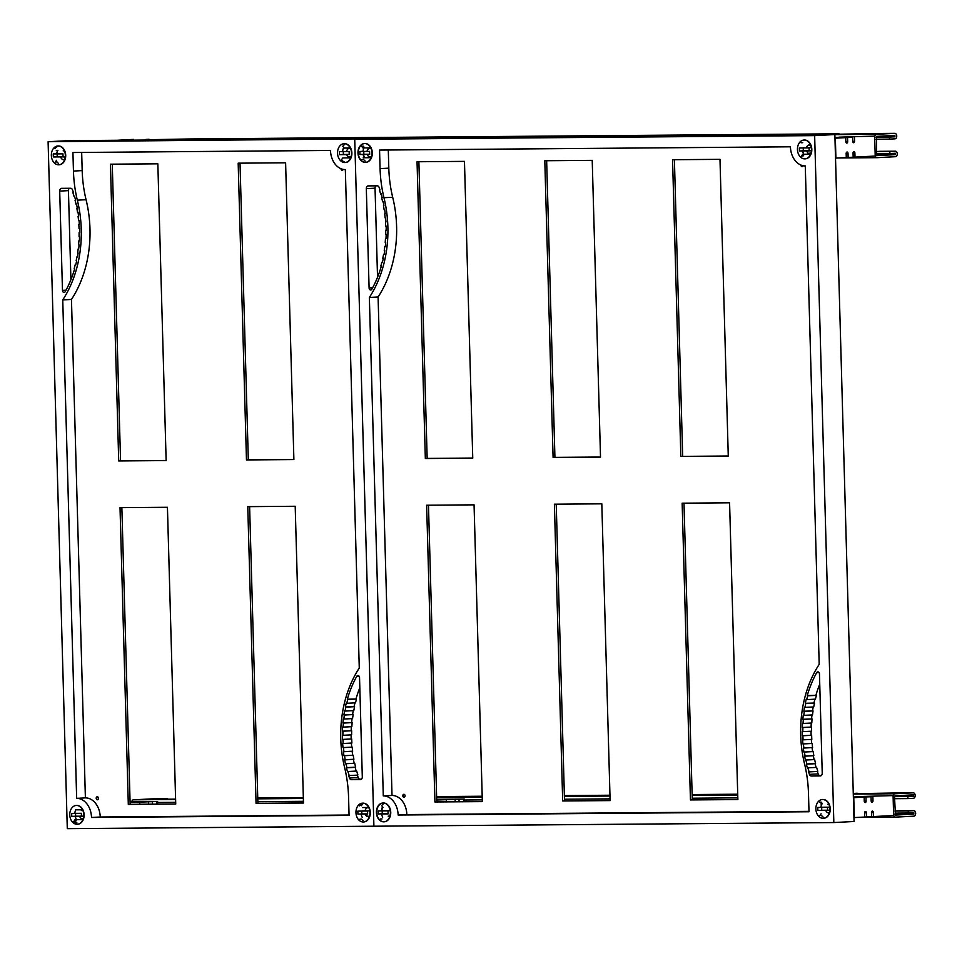 <?xml version="1.0" encoding="UTF-8"?>
<svg xmlns="http://www.w3.org/2000/svg" width="962" height="962" viewBox="0 0 962 962"><rect width="100%" height="100%" fill="white"/><g stroke="black" fill="none" stroke-linecap="round" stroke-linejoin="round"><path stroke-width="1.44" d="M58.971 164.791A9.416 6.999 87 0 1 58.622 164.779A9.416 6.999 -93 0 0 58.85 164.803A9.416 6.999 -93 0 0 65.356 155.183A9.416 6.999 -93 0 0 58.093 145.983A9.416 6.999 -93 0 0 57.864 145.983A9.416 6.999 -93 0 0 51.359 155.603A9.416 6.999 -93 0 0 58.622 164.803M57.864 145.983L58.213 145.971A9.416 6.999 87 0 1 58.441 145.959A9.416 6.999 87 0 1 65.705 155.159A9.416 6.999 87 0 1 59.199 164.779L58.85 164.803M56.794 153.74A9.416 6.999 87 0 1 57.588 150.373M344.035 143.711L344.384 143.687A9.416 6.999 87 0 1 344.624 143.687A9.416 6.999 87 0 1 351.876 152.886A9.416 6.999 87 0 1 345.382 162.506L345.033 162.518A9.416 6.999 -93 0 0 351.527 152.898A9.416 6.999 -93 0 0 344.276 143.699A9.416 6.999 -93 0 0 344.035 143.711A9.416 6.999 -93 0 0 337.542 153.331A9.416 6.999 -93 0 0 344.793 162.53A9.416 6.999 -93 0 0 345.033 162.518M76.287 805.447L76.635 805.434A9.416 6.999 87 0 1 76.864 805.422A9.416 6.999 87 0 1 84.115 814.622A9.416 6.999 87 0 1 77.621 824.242L77.273 824.266A9.416 6.999 -93 0 0 83.778 814.646A9.416 6.999 -93 0 0 76.515 805.447A9.416 6.999 -93 0 0 76.287 805.447A9.416 6.999 -93 0 0 69.781 815.067A9.416 6.999 -93 0 0 77.044 824.266A9.416 6.999 -93 0 0 77.273 824.266M76.407 819.66A9.416 6.999 87 0 1 75.349 816.401M362.458 803.174L362.806 803.15A9.416 6.999 87 0 1 363.035 803.15A9.416 6.999 87 0 1 370.298 812.349A9.416 6.999 87 0 1 363.792 821.957L363.456 821.981A9.416 6.999 -93 0 0 369.949 812.361A9.416 6.999 -93 0 0 362.698 803.162A9.416 6.999 -93 0 0 362.458 803.174A9.416 6.999 -93 0 0 355.964 812.794A9.416 6.999 -93 0 0 363.215 821.993A9.416 6.999 -93 0 0 363.456 821.981M97.366 799.771A1.515 1.118 87 0 1 97.282 796.74A1.515 1.118 87 0 1 97.366 799.771M97.631 799.723A1.515 1.118 87 0 1 97.475 796.764M343.169 169.384A1.515 1.118 87 0 1 341.005 168.723M342.436 170.226A1.515 1.118 87 0 1 341.474 168.903M350.877 157.359A4.678 3.475 87 0 1 350.18 157.503M63.624 150.433A4.678 3.475 87 0 1 64.226 150.505M64.707 159.644A4.678 3.475 87 0 1 63.997 159.776M834.86 134.548L814.646 135.618L354.725 139.274L374.927 138.215L68.314 140.656L48.1 141.715L67.292 828.655L373.905 826.214L354.725 139.274L373.905 826.214L833.838 822.558L854.052 821.488L834.86 134.548L48.1 141.715M240.019 163.155L248.304 459.836L293.891 459.475M112.265 164.177L120.551 460.858L166.137 460.485M249.615 506.625L257.9 803.306L303.487 802.945M121.861 507.647L130.147 804.328L175.721 803.955M167.436 507.287L175.733 804.04L128.307 804.424L120.022 507.659L167.436 507.287M130.147 804.328L128.307 804.424M295.202 506.265L303.487 803.029L256.06 803.402L247.775 506.649L295.202 506.265M257.9 803.306L256.06 803.402M157.84 163.817L166.137 460.57L118.711 460.954L110.426 164.189L157.84 163.817M120.551 460.858L118.711 460.954M285.606 162.794L293.891 459.559L246.464 459.932L238.179 163.179L285.606 162.794M248.304 459.836L246.464 459.932M365.163 810.317A4.678 3.475 87 0 1 368.109 807.623M63.889 159.776A4.678 3.475 87 0 1 60.786 157.419M346.741 150.854A4.678 3.475 87 0 1 349.687 148.16M349.122 775.336A87.782 65.236 87 0 1 347.967 771.512L347.498 771.728A85.522 63.552 87 0 1 346.44 767.82L346.921 767.628A89.815 66.751 87 0 1 345.995 763.696L345.502 763.864A101.275 75.264 87 0 1 344.685 759.86L345.178 759.715A82.997 61.676 87 0 1 344.492 755.699L343.987 755.807A78.692 58.478 87 0 1 343.422 751.731L343.927 751.647A88.949 66.101 87 0 1 343.482 747.582L342.989 747.642A90.404 67.184 87 0 1 342.664 743.53L343.169 743.506A99.399 73.87 87 0 1 342.965 739.405L342.472 739.417A108.91 80.94 87 0 1 342.4 735.293L342.893 735.305A117.292 87.157 87 0 1 342.941 731.204L342.448 731.168A138.227 102.718 87 0 1 342.616 727.056L343.121 727.116A130.086 96.681 87 0 1 343.41 723.063L342.905 722.967A104.593 77.73 87 0 1 343.338 718.915L343.843 719.035A135.798 100.926 87 0 1 344.384 715.031L343.891 714.886A107.732 80.062 87 0 1 344.564 710.894L345.057 711.074A120.563 89.598 87 0 1 345.851 707.142L345.37 706.95A134.512 99.964 87 0 1 346.284 703.054L346.753 703.282A108.862 80.892 87 0 1 347.787 699.482L347.318 699.218A100.95 75.024 87 0 1 356.77 676.31A2.056 1.527 87 0 1 359.535 677.549L362.301 776.839A2.754 2.044 87 0 1 360.401 779.605A2.754 2.044 87 0 1 360.341 779.605L351.407 779.677A2.754 2.056 87 0 1 349.483 778.03A107.72 80.05 87 0 1 348.665 775.588L357.395 775.131A107.72 80.05 -93 0 0 358.201 777.561A2.754 2.056 -93 0 0 360.137 779.208L361.375 779.208M347.318 699.218L356.517 699.013A108.862 80.892 -93 0 0 355.483 702.813L346.753 703.282M359.812 687.782A100.95 75.024 -93 0 0 356.048 698.761M347.787 699.482L356.517 699.013M345.37 706.95L354.581 706.685A120.563 89.598 -93 0 0 353.788 710.605L345.057 711.074M354.942 702.849A134.512 99.964 -93 0 0 354.088 706.481M345.851 707.142L354.581 706.685M343.891 714.886L353.114 714.574A135.798 100.926 -93 0 0 352.573 718.578L343.843 719.035M353.258 710.641A107.732 80.062 -93 0 0 352.621 714.429M344.384 715.031L353.114 714.574M342.905 722.967L352.14 722.606A130.086 96.681 -93 0 0 351.839 726.659L343.121 727.116M352.044 718.602A104.593 77.73 -93 0 0 351.635 722.51M343.41 723.063L352.14 722.606M342.448 731.168L351.671 730.747A117.292 87.157 -93 0 0 351.623 734.836L342.893 735.305M351.334 726.683A138.227 102.718 -93 0 0 351.166 730.711M342.941 731.204L351.671 730.747M342.472 739.417L351.695 738.948A99.399 73.87 -93 0 0 351.9 743.037L351.395 743.073A90.404 67.184 -93 0 0 351.707 747.149M351.118 734.872A108.91 80.94 -93 0 0 351.202 738.948M342.965 739.405L351.695 738.948M343.169 743.506L351.9 743.037M342.664 743.53L351.395 743.073M343.482 747.582L352.212 747.125A88.949 66.101 -93 0 0 352.657 751.19L352.152 751.274A78.692 58.478 -93 0 0 352.705 755.266M343.927 751.647L352.657 751.19M343.422 751.731L352.152 751.274M344.492 755.699L353.21 755.23A82.997 61.676 -93 0 0 353.896 759.258L353.415 759.391A101.275 75.264 -93 0 0 354.196 763.263M345.178 759.715L353.896 759.258M344.685 759.86L353.415 759.391M345.995 763.696L354.713 763.239A89.815 66.751 -93 0 0 355.639 767.171L355.17 767.363A85.522 63.552 -93 0 0 356.168 771.079M346.921 767.628L355.639 767.171M346.44 767.82L355.17 767.363M347.967 771.512L356.698 771.055A87.782 65.236 -93 0 0 357.852 774.879M348.665 775.588L357.395 775.131M69.36 188.275A2.754 2.044 -93 0 0 68.434 190.632L70.911 279.689M79.112 232.636A117.292 87.157 87 0 1 79.064 236.724L79.557 236.772A138.227 102.718 87 0 1 79.389 240.873L78.884 240.813A130.086 96.681 87 0 1 78.595 244.865L79.1 244.961A104.593 77.73 87 0 1 78.668 249.014L78.162 248.893A135.798 100.926 87 0 1 77.621 252.898L78.114 253.054A107.732 80.062 87 0 1 77.441 257.034L76.948 256.866A120.563 89.598 87 0 1 76.154 260.786L76.635 260.991A134.512 99.964 87 0 1 75.733 264.887L75.252 264.658A108.862 80.892 87 0 1 74.218 268.458L74.687 268.711A100.95 75.024 87 0 1 65.236 291.63A2.056 1.527 87 0 1 62.47 290.392L59.704 191.101A2.754 2.044 87 0 1 61.604 188.336A2.754 2.044 87 0 1 61.664 188.336L70.599 188.263A2.754 2.056 87 0 1 72.535 189.911A107.72 80.05 87 0 1 73.34 192.352L72.884 192.604A87.782 65.236 87 0 1 74.038 196.428L74.519 196.2A85.522 63.552 87 0 1 75.565 200.108L75.084 200.3A89.815 66.751 87 0 1 76.022 204.245L76.503 204.076A101.275 75.264 87 0 1 77.321 208.081L76.828 208.225A82.997 61.676 87 0 1 77.513 212.241L78.018 212.121A78.692 58.478 87 0 1 78.583 216.197L78.078 216.294A88.949 66.101 87 0 1 78.523 220.358L79.016 220.298A90.404 67.184 87 0 1 79.341 224.399L78.836 224.435A99.399 73.87 87 0 1 79.04 228.523L79.533 228.523A108.91 80.94 87 0 1 79.618 232.648L79.605 232.612M77.333 200.168A107.035 79.545 -93 0 1 73.449 171.056L72.932 152.513L330.495 150.457A19.252 14.298 -93 0 0 345.346 169.589L359.271 668.025A103.968 77.261 -93 0 0 344.673 767.772A107.035 79.545 -93 0 1 348.557 796.873L349.074 815.415L91.51 817.472A19.252 14.298 -93 0 0 76.659 798.352L62.746 299.904A103.968 77.261 -93 0 0 77.333 200.168L86.063 199.699A103.968 77.261 87 0 1 71.465 299.447L85.39 797.895A19.252 14.298 87 0 1 100.24 817.015L91.51 817.472M349.062 815.03L100.24 817.015M81.674 152.441L82.179 170.599A107.035 79.545 -93 0 0 86.063 199.699M71.465 299.447L62.746 299.904M76.659 798.352L85.39 797.895M365.235 162.362A9.416 6.999 -93 0 0 365.476 162.362A9.416 6.999 -93 0 0 371.969 152.742A9.416 6.999 -93 0 0 364.718 143.542A9.416 6.999 -93 0 0 364.478 143.542A9.416 6.999 -93 0 0 357.984 153.162A9.416 6.999 -93 0 0 365.235 162.362A9.416 6.999 87 0 1 358.321 153.03A9.416 6.999 87 0 1 364.658 143.542M364.478 143.542L364.851 143.53A9.416 6.999 87 0 1 364.826 143.53A9.416 6.999 87 0 1 365.067 143.518A9.416 6.999 87 0 1 372.318 152.718A9.416 6.999 87 0 1 365.825 162.337M364.61 157.756A9.416 6.999 87 0 1 363.552 154.497M805.074 158.85A9.416 6.999 87 0 1 804.725 158.838A9.416 6.999 -93 0 0 804.953 158.85A9.416 6.999 -93 0 0 811.459 149.242A9.416 6.999 -93 0 0 804.196 140.043A9.416 6.999 -93 0 0 803.967 140.043A9.416 6.999 -93 0 0 797.462 149.663A9.416 6.999 -93 0 0 804.725 158.862M804.316 140.031A9.416 6.999 87 0 1 804.545 140.019A9.416 6.999 87 0 1 811.808 149.218A9.416 6.999 87 0 1 805.302 158.838A9.416 6.999 87 0 1 805.29 158.838L804.953 158.85M383.658 821.801A9.416 6.999 87 0 1 376.743 812.493A9.416 6.999 87 0 1 383.08 803.005M382.9 803.005A9.416 6.999 -93 0 0 376.407 812.625A9.416 6.999 -93 0 0 383.658 821.825A9.416 6.999 -93 0 0 383.898 821.813A9.416 6.999 -93 0 0 390.392 812.205A9.416 6.999 -93 0 0 383.129 803.005A9.416 6.999 -93 0 0 382.9 803.005L383.261 802.993A9.416 6.999 87 0 1 383.249 802.993A9.416 6.999 87 0 1 383.477 802.981A9.416 6.999 87 0 1 390.74 812.181A9.416 6.999 87 0 1 384.235 821.801M381.842 810.762A9.416 6.999 87 0 1 382.635 807.395M822.738 799.494A9.416 6.999 87 0 1 822.967 799.482A9.416 6.999 87 0 1 830.23 808.681A9.416 6.999 87 0 1 823.725 818.301A9.416 6.999 87 0 1 823.712 818.301L823.376 818.313A9.416 6.999 -93 0 0 829.881 808.705A9.416 6.999 -93 0 0 822.618 799.506A9.416 6.999 -93 0 0 822.39 799.506A9.416 6.999 -93 0 0 815.884 809.126A9.416 6.999 -93 0 0 823.147 818.325A9.416 6.999 -93 0 0 823.376 818.313M403.992 797.33A1.515 1.118 87 0 1 403.908 794.299A1.515 1.118 87 0 1 403.992 797.33M404.256 797.282A1.515 1.118 87 0 1 404.1 794.323M803.102 165.717A1.515 1.118 87 0 1 800.937 165.067M802.368 166.558A1.515 1.118 87 0 1 801.406 165.248M371.32 157.203A4.678 3.475 87 0 1 370.623 157.335A4.678 3.475 87 0 1 370.502 157.335M829.232 813.167A4.678 3.475 87 0 1 828.535 813.299M674.398 159.704L682.683 456.373L728.27 456.012M546.644 160.714L554.93 457.395L600.516 457.034M418.879 161.736L427.164 458.417L472.751 458.044M683.994 503.174L692.279 799.843L737.866 799.482M556.228 504.184L564.526 800.865L610.1 800.504M428.475 505.206L436.76 801.887L482.347 801.514M474.062 504.846L482.347 801.599L434.92 801.983L426.635 505.218L474.062 504.846M436.76 801.887L434.92 801.983M601.815 503.823L610.112 800.588L562.686 800.961L554.389 504.208L601.815 503.823M564.526 800.865L562.686 800.961M729.581 502.813L737.866 799.566L690.439 799.939L682.154 503.186L729.581 502.813M692.279 799.843L690.439 799.939M464.466 161.375L472.751 458.128L425.336 458.513L417.039 161.748L464.466 161.375M427.164 458.417L425.336 458.513M592.219 160.353L600.516 457.118L553.09 457.491L544.805 160.738L592.219 160.353M554.93 457.395L553.09 457.491M719.985 159.343L728.27 456.096L680.843 456.469L672.558 159.716L719.985 159.343M682.683 456.373L680.843 456.469M367.183 150.697A4.678 3.475 87 0 1 370.13 148.004M809.992 153.836A4.678 3.475 87 0 1 806.902 151.479M809.054 771.668A87.782 65.236 87 0 1 807.9 767.844L807.419 768.073A85.522 63.552 87 0 1 806.372 764.165L806.841 763.972A89.815 66.751 87 0 1 805.915 760.028L805.434 760.196A101.275 75.264 87 0 1 804.617 756.192L805.098 756.048A82.997 61.676 87 0 1 804.412 752.031L803.919 752.14A78.692 58.478 87 0 1 803.354 748.063L803.859 747.979A88.949 66.101 87 0 1 803.414 743.915L802.921 743.975A90.404 67.184 87 0 1 802.597 739.874L803.102 739.838A99.399 73.87 87 0 1 802.897 735.75L802.404 735.75A108.91 80.94 87 0 1 802.32 731.625L802.825 731.637A117.292 87.157 87 0 1 802.873 727.537L802.368 727.5A138.227 102.718 87 0 1 802.548 723.388L803.054 723.46A130.086 96.681 87 0 1 803.342 719.408L802.837 719.311A104.593 77.73 87 0 1 803.27 715.247L803.775 715.367A135.798 100.926 87 0 1 804.316 711.375L803.823 711.219A107.732 80.062 87 0 1 804.497 707.226L804.99 707.407A120.563 89.598 87 0 1 805.783 703.487L805.29 703.282A134.512 99.964 87 0 1 806.204 699.386L806.685 699.614A108.862 80.892 87 0 1 807.719 695.815L807.25 695.562A100.95 75.024 87 0 1 816.702 672.642A2.056 1.527 87 0 1 819.456 673.881L822.233 773.171A2.754 2.044 87 0 1 820.333 775.937A2.754 2.044 87 0 1 820.261 775.937L811.339 776.009A2.754 2.056 87 0 1 809.403 774.362A107.72 80.05 87 0 1 808.597 771.921L817.315 771.464A107.72 80.05 -93 0 0 818.133 773.905A2.754 2.056 -93 0 0 820.057 775.552L821.307 775.54M807.25 695.562L816.437 695.358A108.862 80.892 -93 0 0 815.415 699.158L806.685 699.614M819.744 684.126A100.95 75.024 -93 0 0 815.968 695.093M807.719 695.815L816.437 695.358M805.29 703.282L814.513 703.03A120.563 89.598 -93 0 0 813.72 706.95L804.99 707.407M814.874 699.182A134.512 99.964 -93 0 0 814.02 702.825M805.783 703.487L814.513 703.03M803.823 711.219L813.046 710.906A135.798 100.926 -93 0 0 812.505 714.91L803.775 715.367M813.191 706.974A107.732 80.062 -93 0 0 812.541 710.762M804.316 711.375L813.046 710.906M802.837 719.311L812.072 718.939A130.086 96.681 -93 0 0 811.772 723.003L803.054 723.46M811.976 714.946A104.593 77.73 -93 0 0 811.567 718.854M803.342 719.408L812.072 718.939M802.368 727.5L811.603 727.08A117.292 87.157 -93 0 0 811.555 731.18L802.825 731.637M811.267 723.027A138.227 102.718 -93 0 0 811.098 727.044M802.873 727.537L811.603 727.08M802.404 735.75L811.627 735.281A99.399 73.87 -93 0 0 811.82 739.381L811.327 739.405A90.404 67.184 -93 0 0 811.639 743.482M811.05 731.204A108.91 80.94 -93 0 0 811.122 735.293M802.897 735.75L811.627 735.281M803.102 739.838L811.82 739.381M802.597 739.874L811.327 739.405M803.414 743.915L812.144 743.458A88.949 66.101 -93 0 0 812.577 747.522L812.084 747.606A78.692 58.478 -93 0 0 812.637 751.599M803.859 747.979L812.577 747.522M803.354 748.063L812.084 747.606M804.412 752.031L813.143 751.575A82.997 61.676 -93 0 0 813.828 755.591L813.347 755.735A101.275 75.264 -93 0 0 814.129 759.595M805.098 756.048L813.828 755.591M804.617 756.192L813.347 755.735M805.915 760.028L814.646 759.571A89.815 66.751 -93 0 0 815.572 763.503L815.103 763.708A85.522 63.552 -93 0 0 816.089 767.411M806.841 763.972L815.572 763.503M806.372 764.165L815.103 763.708M807.9 767.844L816.618 767.387A87.782 65.236 -93 0 0 817.784 771.211M808.597 771.921L817.315 771.464M375.974 185.834A2.754 2.044 -93 0 0 375.048 188.191L377.537 277.248M385.726 230.195A117.292 87.157 87 0 1 385.678 234.283L386.183 234.331A138.227 102.718 87 0 1 386.015 238.432L385.509 238.372A130.086 96.681 87 0 1 385.209 242.424L385.714 242.52A104.593 77.73 87 0 1 385.293 246.573L384.788 246.452A135.798 100.926 87 0 1 384.247 250.457L384.74 250.613A107.732 80.062 87 0 1 384.066 254.593L383.561 254.425A120.563 89.598 87 0 1 382.78 258.345L383.261 258.55A134.512 99.964 87 0 1 382.347 262.446L381.866 262.217A108.862 80.892 87 0 1 380.844 266.017L381.313 266.27A100.95 75.024 87 0 1 371.861 289.189A2.056 1.527 87 0 1 369.095 287.939L366.318 188.66A2.754 2.044 87 0 1 368.218 185.894A2.754 2.044 87 0 1 368.29 185.894L377.224 185.822A2.754 2.056 87 0 1 379.148 187.47A107.72 80.05 87 0 1 379.966 189.911L379.497 190.151A87.782 65.236 87 0 1 380.663 193.987L381.132 193.759A85.522 63.552 87 0 1 382.179 197.667L381.71 197.859A89.815 66.751 87 0 1 382.635 201.804L383.129 201.635A101.275 75.264 87 0 1 383.934 205.64L383.453 205.772A82.997 61.676 87 0 1 384.139 209.8L384.632 209.68A78.692 58.478 87 0 1 385.197 213.756L384.704 213.853A88.949 66.101 87 0 1 385.137 217.917L385.642 217.857A90.404 67.184 87 0 1 385.954 221.957L385.461 221.994A99.399 73.87 87 0 1 385.654 226.082L386.159 226.082A108.91 80.94 87 0 1 386.231 230.207L386.231 230.171M383.958 197.715A107.035 79.545 -93 0 1 380.074 168.615L379.557 150.072L790.427 146.801A19.252 14.298 -93 0 0 805.278 165.921L819.191 664.369A103.968 77.261 -93 0 0 804.605 764.105A107.035 79.545 -93 0 1 808.477 793.205L809.006 811.76L398.136 815.03A19.252 14.298 -93 0 0 383.285 795.911L369.36 297.462A103.968 77.261 -93 0 0 383.958 197.715L392.676 197.258A103.968 77.261 87 0 1 378.09 297.005L392.015 795.454A19.252 14.298 87 0 1 406.854 814.573L398.136 815.03M808.994 811.363L406.854 814.573M388.299 150L388.804 168.158A107.035 79.545 -93 0 0 392.676 197.258M378.09 297.005L369.36 297.462M383.285 795.911L392.015 795.454M814.646 135.618L833.838 822.558M135.041 802.152L130.447 802.332L135.041 802.152M130.074 801.731L157.6 801.466L130.086 802.464M130.086 802.212L142.713 801.659L130.074 801.839M339.514 154.678L339.43 151.647L349.146 151.575L349.23 154.593L339.514 154.678L343.398 154.473L343.314 151.443M344.36 157.912L342.737 157.996L341.51 159.716A9.416 6.999 -93 0 0 344.757 162.133M344.396 157.912L350.697 157.864M349.819 148.052L344.095 148.088M350.276 147.968L344.119 148.016L342.797 146.32A9.416 6.999 87 0 1 344.216 144.805M344.913 143.735A9.416 6.999 -93 0 0 344.264 143.927M349.218 154.425L343.398 154.473M343.434 148.1A9.416 6.999 -93 0 0 342.628 151.479M346.741 154.629A4.257 3.163 -93 0 0 349.699 157.107A4.257 3.163 -93 0 0 349.807 157.107A4.257 3.163 -93 0 0 351.106 156.65M350.697 148.906A4.257 3.163 -93 0 0 349.471 148.593M349.314 156.854L350.914 156.77M53.343 156.95L53.259 153.932L62.963 153.86L63.047 156.878L53.343 156.95L57.215 156.746L57.143 153.908M65.284 157.131L63.047 156.878M58.466 163.384A9.416 6.999 87 0 1 56.986 161.905L55.339 162.001L56.554 160.281M58.574 164.418A9.416 6.999 -93 0 0 59.716 164.682M57.924 150.373L56.289 150.385M58.081 146.212A9.416 6.999 -93 0 0 54.966 148.689M63.047 156.698L57.215 156.746M63.288 150.866A4.257 3.163 -93 0 0 63.179 150.878L64.37 150.806M357.936 814.141L357.852 811.11L367.568 811.038L367.652 814.056L357.936 814.141L361.82 813.936L361.736 811.098M363.059 820.562A9.416 6.999 87 0 1 361.592 819.095L359.932 819.179M368.242 807.515L362.518 807.551M362.674 803.39A9.416 6.999 -93 0 0 359.56 805.867M361.219 805.783A9.416 6.999 87 0 1 362.638 804.268M367.64 813.888L361.82 813.936M362.506 810.906L369.576 810.846M361.171 814.117A9.416 6.999 -93 0 0 362.241 817.399M365.163 814.08A4.257 3.163 -93 0 0 368.121 816.57A4.257 3.163 -93 0 0 368.23 816.57A4.257 3.163 -93 0 0 369.528 816.113M365.825 814.08A4.257 3.163 -93 0 0 367.737 816.317L369.336 816.233M71.765 816.413L71.681 813.395L81.385 813.311L81.469 816.341L71.765 816.413L75.637 816.209L75.553 813.371M81.469 816.341L83.417 816.233M82.936 819.6L74.976 819.744L73.761 821.464A9.416 6.999 -93 0 0 76.996 823.881M76.888 822.847A9.416 6.999 87 0 1 75.409 821.368L76.611 819.684M82.059 809.788L76.347 809.836M83.742 816.149L75.637 816.209M75.673 809.836A9.416 6.999 -93 0 0 74.868 813.227M82.54 810.473L81.337 810.533M79.642 816.353A4.257 3.163 -93 0 0 81.566 818.59L83.153 818.518M843.722 137.073L848.304 136.893L843.722 137.073M834.956 138.119L845.73 137.65L834.956 138.203M835.521 158.129L846.283 157.564L846.175 153.451A1.371 0.914 -90.5 0 1 848.003 153.355L848.123 157.467L853.174 157.203L853.053 153.09A1.371 0.914 -90.5 0 1 854.893 152.982L855.014 157.107L875.216 156.048L874.662 136.123L839.032 137.157L874.662 136.123M852.621 137.289L845.321 137.566L852.621 137.289L852.729 141.402A1.371 0.914 -90.5 0 0 854.569 141.306L852.729 141.33M834.944 137.53L839.537 137.386L834.944 137.626M854.46 137.193L854.569 141.306M847.57 137.554L847.678 141.667A1.371 0.914 -90.5 0 1 845.838 141.775L845.73 137.65M835.906 158.117L835.353 138.191M853.174 157.119L855.014 157.107M846.283 157.491L848.123 157.467M441.654 799.711L437.073 799.891L441.654 799.711M436.688 799.29L464.225 799.025L436.712 800.023M436.7 799.771L449.326 799.206L436.688 799.398M862.132 796.536L866.726 796.356L862.132 796.536M853.378 797.582L864.153 797.113L853.378 797.666M853.931 817.592L864.706 817.027L864.585 812.914A1.371 0.914 -90.5 0 1 866.425 812.818L866.546 816.93L871.596 816.666L871.476 812.541A1.371 0.914 -90.5 0 1 873.316 812.445L873.436 816.57L893.638 815.511L893.085 795.586L857.443 796.62L893.085 795.586M871.043 796.752L863.732 797.029L871.043 796.752L871.151 800.865A1.371 0.914 -90.5 0 0 872.991 800.769L871.151 800.793M853.366 796.993L857.96 796.849L853.366 797.089M872.871 796.656L872.991 800.769M865.98 797.017L866.101 801.13A1.371 0.914 -90.5 0 1 864.261 801.226L864.153 797.113M854.328 817.58L853.763 797.654M871.596 816.582L873.436 816.57M864.706 816.954L866.546 816.93M799.446 151.01L799.362 147.992L809.078 147.907L809.162 150.938L799.446 151.01L803.318 150.806L803.246 147.968M804.316 154.245L810.617 154.197M804.292 154.281L803.102 155.964L801.442 156.048L802.669 154.341M801.069 142.749L802.729 142.653M811.435 150.745L803.318 150.806M803.234 147.787L804.016 147.775M802.681 150.998A9.416 6.999 -93 0 0 803.751 154.281M809.295 144.925A4.257 3.163 -93 0 0 806.493 147.763M809.739 153.439A4.257 3.163 -93 0 0 811.038 152.982M810.22 145.07L809.018 145.13M808.176 147.751L811.182 147.583M809.246 153.186L810.846 153.102M359.956 154.509L359.872 151.491L369.588 151.407L369.673 154.437L359.956 154.509L363.84 154.305L363.756 151.467M364.802 157.744L363.179 157.84M364.838 157.744L371.14 157.696M365.079 160.943A9.416 6.999 87 0 1 363.612 159.464L361.952 159.56M365.199 161.977A9.416 6.999 -93 0 0 366.342 162.241M370.262 147.883L364.538 147.932M362.902 147.944L361.58 146.248L363.239 146.152L364.55 147.835M369.661 154.257L363.84 154.305M359.872 151.491L363.756 151.287M363.877 147.932A9.416 6.999 -93 0 0 363.071 151.323M363.203 154.497A9.416 6.999 -93 0 0 364.261 157.78M369.805 148.425A4.257 3.163 -93 0 0 367.003 151.262M367.183 154.461A4.257 3.163 -93 0 0 370.142 156.95M371.428 156.878L370.25 156.938A4.257 3.163 -93 0 0 371.548 156.481M817.868 810.473L817.784 807.455L827.488 807.371L827.573 810.401L817.868 810.473L821.74 810.269L821.668 807.431M822.991 816.894A9.416 6.999 87 0 1 821.512 815.427L819.864 815.511L821.091 813.792M823.099 817.941A9.416 6.999 -93 0 0 824.242 818.193M819.492 802.212L821.139 802.116L822.462 803.823L820.814 803.907M829.845 810.208L821.74 810.269M822.438 807.238L829.497 807.19M821.776 803.895A9.416 6.999 -93 0 0 820.971 807.286M827.813 804.388A4.257 3.163 -93 0 0 827.717 804.388L828.895 804.328M829.34 812.842L828.162 812.902A4.257 3.163 -93 0 0 829.46 812.445M825.745 810.413A4.257 3.163 -93 0 0 827.669 812.649M829.545 807.118L828.066 807.202M378.379 813.972L378.294 810.954L388.011 810.87L388.095 813.9L378.379 813.972L382.263 813.768L382.179 810.93M382.034 818.927L380.375 819.011M384.62 803.198A9.416 6.999 87 0 0 381.661 805.615L382.96 807.322M383.778 803.042A9.416 6.999 -93 0 0 383.116 803.234M388.083 813.72L382.263 813.768M382.948 810.738L390.019 810.689M378.294 810.954L382.179 810.75M382.287 807.395A9.416 6.999 -93 0 0 381.493 810.786M381.613 813.96A9.416 6.999 -93 0 0 382.684 817.243M389.85 816.341L388.672 816.401A4.257 3.163 -93 0 0 389.971 815.944M387.109 810.713L390.115 810.545M388.179 816.149L389.778 816.065M390.199 814.982L390.175 814.165A2.477 1.84 -93 0 0 390.259 814.08M880.422 153.631L880.086 154.762L876.574 154.966L877.031 155.603L895.418 154.641L895.394 153.271L889.874 153.559L889.814 151.491L895.321 151.202A2.754 1.84 -90.5 0 1 895.381 151.202A2.754 1.84 -90.5 0 1 897.245 153.896A2.754 1.84 -90.5 0 1 895.478 156.698L877.103 157.672A2.754 1.84 -90.5 0 1 877.055 157.672A2.754 1.84 -90.5 0 1 875.192 155.014L874.698 137.157A2.754 1.84 -90.5 0 1 876.454 134.307L894.828 133.345A2.754 1.84 -90.5 0 1 894.876 133.345A2.754 1.84 -90.5 0 1 896.74 136.039A2.754 1.84 -90.5 0 1 894.985 138.841L889.465 139.129L889.417 137.073L894.925 136.784L894.9 135.401L876.514 136.376L876.574 154.942M880.11 151.323A2.754 1.84 89.5 0 0 880.05 151.323A2.754 1.84 89.5 0 0 879.989 151.323L876.478 151.539M880.038 136.183L879.593 136.905L876.069 137.109M879.605 133.465A2.754 1.84 89.5 0 0 879.557 133.465A2.754 1.84 89.5 0 0 879.496 133.465L835.353 134.271M835.858 133.934L838.611 133.79A2.754 1.84 -90.5 0 1 838.672 133.79A2.754 1.84 -90.5 0 1 839.694 134.247M876.129 139.237L889.465 139.129M876.069 137.169L889.417 137.073M876.538 153.655L889.874 153.559M189.718 138.961A2.754 1.84 89.5 0 0 189.658 138.961A2.754 1.84 89.5 0 0 189.598 138.961L145.971 139.767M145.959 139.43L148.725 139.286A2.754 1.84 -90.5 0 1 148.773 139.286A2.754 1.84 -90.5 0 1 149.795 139.73M876.478 151.599L889.814 151.491M133.502 139.406A2.754 1.84 89.5 0 0 133.441 139.406L117.075 140.272M898.845 813.094L898.508 814.225L894.997 814.429M898.52 810.786A2.754 1.84 89.5 0 0 898.472 810.786A2.754 1.84 89.5 0 0 898.412 810.786L894.9 811.002M898.448 795.646L898.015 796.368L894.492 796.572M898.027 792.928A2.754 1.84 89.5 0 0 897.967 792.928A2.754 1.84 89.5 0 0 897.919 792.928L853.27 793.746M854.28 793.397L857.034 793.253A2.754 1.84 -90.5 0 1 857.094 793.253A2.754 1.84 -90.5 0 1 858.116 793.71M913.311 794.865L894.937 795.839L894.492 796.548L895.454 815.067L913.84 814.105L913.816 812.722L908.296 813.022L908.236 810.954L913.744 810.665A2.754 1.84 -90.5 0 1 913.804 810.665A2.754 1.84 -90.5 0 1 915.656 813.359A2.754 1.84 -90.5 0 1 913.9 816.161L895.526 817.135A2.754 1.84 -90.5 0 1 895.478 817.135A2.754 1.84 -90.5 0 1 893.614 814.477L893.109 796.62A2.754 1.84 -90.5 0 1 894.876 793.77L913.251 792.808A2.754 1.84 -90.5 0 1 913.299 792.808A2.754 1.84 -90.5 0 1 915.163 795.502A2.754 1.84 -90.5 0 1 913.407 798.304L907.887 798.592L907.827 796.536L913.347 796.235L913.311 794.865M894.552 798.701L907.887 798.592M894.492 796.632L907.827 796.536M894.961 813.118L908.296 813.022M175.589 799.145L164.394 799.23M164.382 798.893L167.135 798.749A2.754 1.84 -90.5 0 1 167.196 798.749A2.754 1.84 -90.5 0 1 168.218 799.194M894.9 811.062L908.236 810.954M151.924 798.869A2.754 1.84 89.5 0 0 151.864 798.869A2.754 1.84 89.5 0 0 151.816 798.869L133.441 799.831A2.754 1.84 89.5 0 0 131.782 801.647M356.77 676.31L359.103 676.178M349.483 778.03L358.201 777.561M351.407 779.677L360.137 779.208M59.704 191.101L68.434 190.632M62.47 290.392L66.017 290.199M73.449 171.056L82.179 170.599M816.702 672.642L819.035 672.522M809.403 774.362L818.133 773.905M811.339 776.009L820.057 775.552M366.318 188.66L375.048 188.191M369.095 287.939L372.643 287.758M380.074 168.615L388.804 168.158M156.89 801.526L156.962 804.112M148.509 801.887L148.581 804.172M152.393 801.767L152.465 804.148M847.678 141.667L845.838 141.691M853.053 153.006L854.893 152.982M846.163 153.367L848.003 153.355M463.516 799.085L463.588 801.671M455.134 799.434L455.194 801.731M459.018 799.326L459.078 801.707M866.101 801.13L864.261 801.154M871.476 812.469L873.316 812.445M864.585 812.83L866.425 812.818M879.496 133.465L894.828 133.345M879.593 136.905L894.925 136.784M880.086 154.762L895.418 154.641M879.989 151.323L895.321 151.202M189.598 138.961L838.611 133.79M838.599 157.972L876.995 157.672M834.86 134.644L876.454 134.307M834.944 137.47L836.255 137.458M897.919 792.928L913.251 792.808M898.015 796.368L913.347 796.235M898.508 814.225L913.84 814.105M898.412 810.786L913.744 810.665M257.756 798.027L303.343 797.666L257.756 798.027M436.616 796.596L482.202 796.235L436.616 796.596M564.369 795.586L609.956 795.225L564.369 795.586M692.135 794.564L737.71 794.203L692.135 794.564M857.01 817.435L895.418 817.135M151.816 798.869L167.135 798.749M133.441 799.831L175.601 799.506M257.78 798.845L303.355 798.484M436.64 797.426L482.227 797.065M564.393 796.404L609.98 796.043M692.159 795.382L737.734 795.021M853.282 794.107L894.876 793.77M156.926 802.476L175.685 802.332M257.852 801.671L303.439 801.31M463.54 800.035L482.299 799.891M564.478 799.23L610.064 798.869M692.231 798.219L737.818 797.859M853.366 796.933L854.677 796.921M157.672 804.1L157.6 801.466M139.73 802.067L139.791 804.244M368.23 816.57L369.408 816.51M82.047 818.842L83.237 818.782M464.297 801.659L464.225 799.025M446.344 799.626L446.404 801.803M894.876 133.345L879.557 133.465M895.381 151.202L880.05 151.323M838.672 133.79L189.658 138.961M877.055 157.672L838.563 157.972M913.299 792.808L897.967 792.928M913.804 810.665L898.472 810.786M167.196 798.749L151.864 798.869M895.478 817.135L856.986 817.435"/></g></svg>
